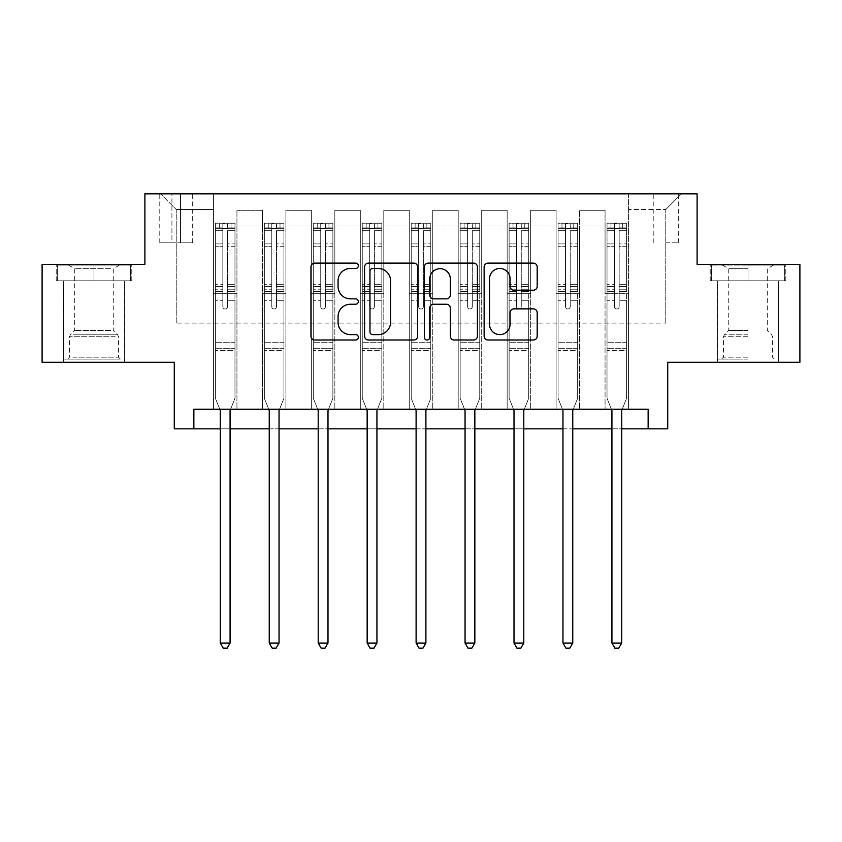 <?xml version="1.0" encoding="UTF-8"?>
<svg xmlns="http://www.w3.org/2000/svg" width="842" height="842" viewBox="0 0 842 842"><rect width="100%" height="100%" fill="white"/><g stroke="black" fill="none" stroke-linecap="round" stroke-linejoin="round"><path stroke-width="0.63" stroke-dasharray="4.21 3.16" d="M358.345 265.798A2.694 2.694 0 0 0 355.65 263.114L314.803 263.114A3.842 3.842 0 0 0 310.961 266.956L310.961 336.147A3.842 3.842 0 0 0 314.803 340L355.65 340A2.694 2.694 0 0 0 358.345 337.305A2.694 2.694 0 0 0 355.65 334.611L350.367 334.611A12.304 12.304 0 0 1 338.063 322.307L338.063 316.55A12.304 12.304 0 0 1 350.367 304.246L355.65 304.246A2.694 2.694 0 0 0 358.345 301.552A2.694 2.694 0 0 0 355.65 298.857L350.367 298.857A12.304 12.304 0 0 1 338.063 286.564L338.063 280.796A12.304 12.304 0 0 1 350.367 268.493L355.65 268.493A2.694 2.694 0 0 0 358.345 265.798M748.012 280.796L710.216 280.796L785.797 280.796L748.012 280.796L748.012 264.346L785.797 264.346L710.216 264.346L748.012 264.346L748.012 280.796L717.658 280.796L784.628 280.796L711.395 280.796L778.355 280.796L748.012 280.796L748.012 265.135L784.628 265.135L711.395 265.135L748.012 265.135L722.552 265.135L748.012 265.135L748.012 280.796M748.012 362.26L717.458 362.26L748.012 362.26M665.769 193.86L678.305 193.86L665.769 193.86M665.769 242.812L678.305 242.812L665.769 242.812M93.988 280.796L131.784 280.796L56.203 280.796L93.988 280.796L93.988 264.346L131.784 264.346L56.203 264.346L93.988 264.346L93.988 280.796L57.372 280.796L130.605 280.796L93.988 280.796L93.988 265.135L57.372 265.135L130.605 265.135L93.988 265.135L93.988 280.796M93.988 362.26L124.542 362.26L93.988 362.26M799.9 264.346L799.9 362.26L667.727 362.26L667.727 428.831L174.273 428.831L174.273 362.26L42.1 362.26L42.1 264.346L144.898 264.346L144.898 193.86L697.102 193.86L697.102 264.346L799.9 264.346M193.86 428.831L193.86 409.254L193.86 428.831L193.86 409.254L648.14 409.254L193.86 409.254L648.14 409.254L648.14 428.831M213.436 409.254L236.939 409.254L213.436 409.254L236.939 409.254L213.436 409.254L213.436 193.86L160.569 193.86L681.431 193.86L628.564 193.86L628.564 409.254L605.061 409.254L628.564 409.254L605.061 409.254L628.564 409.254L628.564 193.86L628.564 293.721L628.564 209.521L665.769 209.521L628.564 209.521L628.564 193.86L213.436 193.86L213.436 293.721L236.939 293.721L236.939 225.972L236.939 409.254L236.939 210.3L236.939 409.254L236.939 293.721L213.436 293.721L213.436 209.521L176.231 209.521L213.436 209.521L213.436 193.86L213.436 409.254M262.388 409.254L285.891 409.254L262.388 409.254L285.891 409.254L262.388 409.254L262.388 210.3L236.939 210.3L262.388 210.3L262.388 409.254L262.388 293.721L285.891 293.721L285.891 225.972L285.891 409.254L285.891 210.3L285.891 409.254L285.891 293.721L262.388 293.721L262.388 225.972L262.388 409.254M311.34 409.254L334.842 409.254L311.34 409.254L334.842 409.254L311.34 409.254L311.34 210.3L285.891 210.3L285.891 225.972L285.891 210.3L311.34 210.3L311.34 409.254L311.34 293.721L334.842 293.721L334.842 225.972L334.842 409.254L334.842 210.3L334.842 409.254L334.842 293.721L311.34 293.721L311.34 225.972L311.34 293.721L334.842 293.721L311.34 293.721L311.34 409.254M360.302 409.254L383.794 409.254L360.302 409.254L383.794 409.254L360.302 409.254L360.302 210.3L334.842 210.3L334.842 225.972L334.842 210.3L360.302 210.3L360.302 409.254L360.302 293.721L383.794 293.721L383.794 225.972L383.794 409.254L383.794 210.3L383.794 409.254L383.794 293.721L360.302 293.721L360.302 225.972L360.302 293.721L383.794 293.721L360.302 293.721L360.302 409.254M409.254 409.254L432.746 409.254L409.254 409.254L432.746 409.254L409.254 409.254L409.254 210.3L383.794 210.3L383.794 225.972L383.794 210.3L409.254 210.3L409.254 409.254L409.254 293.721L432.746 293.721L432.746 225.972L432.746 409.254L432.746 210.3L432.746 409.254L432.746 293.721L409.254 293.721L409.254 225.972L409.254 293.721L432.746 293.721L409.254 293.721L409.254 409.254M458.206 409.254L481.698 409.254L458.206 409.254L481.698 409.254L458.206 409.254L458.206 210.3L432.746 210.3L432.746 225.972L432.746 210.3L458.206 210.3L458.206 409.254L458.206 293.721L481.698 293.721L481.698 225.972L481.698 409.254L481.698 210.3L481.698 409.254L481.698 293.721L458.206 293.721L458.206 225.972L458.206 293.721L481.698 293.721L458.206 293.721L458.206 409.254M507.158 409.254L530.66 409.254L507.158 409.254L530.66 409.254L507.158 409.254L507.158 210.3L481.698 210.3L481.698 225.972L481.698 210.3L507.158 210.3L507.158 409.254L507.158 293.721L530.66 293.721L530.66 225.972L530.66 409.254L530.66 210.3L530.66 409.254L530.66 293.721L507.158 293.721L507.158 225.972L507.158 293.721L530.66 293.721L507.158 293.721L507.158 409.254M556.109 409.254L579.612 409.254L556.109 409.254L579.612 409.254L556.109 409.254L556.109 210.3L530.66 210.3L530.66 225.972L530.66 210.3L556.109 210.3L556.109 409.254L556.109 293.721L579.612 293.721L579.612 225.972L579.612 409.254L579.612 210.3L579.612 409.254L579.612 293.721L556.109 293.721L556.109 225.972L556.109 293.721L579.612 293.721L556.109 293.721L556.109 409.254M171.926 193.86L159.78 193.86L171.926 193.86L171.926 242.812L159.78 242.812L180.535 242.812L171.926 242.812L171.926 193.86M180.535 193.86L192.681 193.86L180.535 193.86L180.535 242.812L192.681 242.812L180.535 242.812L180.535 193.86M220.288 428.831L230.076 428.831M269.24 428.831L279.039 428.831M318.202 428.831L327.991 428.831M367.154 428.831L376.942 428.831M416.106 428.831L425.894 428.831M465.058 428.831L474.846 428.831M514.009 428.831L523.798 428.831M562.961 428.831L572.76 428.831M611.923 428.831L621.712 428.831M176.231 323.096L176.231 209.521L160.569 193.86L176.231 209.521L176.231 323.096L665.769 323.096L176.231 323.096M665.769 323.096L665.769 209.521L665.769 323.096M605.061 293.721L628.564 293.721L628.564 409.254L628.564 293.721L605.061 293.721L605.061 225.972L605.061 293.721L628.564 293.721L605.061 293.721L605.061 409.254L605.061 210.3L579.612 210.3L579.612 225.972L579.612 210.3L605.061 210.3L605.061 409.254L605.061 293.721M213.436 293.721L236.939 293.721L213.436 293.721M262.388 210.3L236.939 210.3L262.388 210.3L262.388 225.972L262.388 210.3M262.388 293.721L285.891 293.721L262.388 293.721M311.34 225.972L311.34 210.3L311.34 225.972L285.891 225.972L311.34 225.972M360.302 225.972L360.302 210.3L360.302 225.972L334.842 225.972L360.302 225.972M409.254 225.972L409.254 210.3L409.254 225.972L383.794 225.972L409.254 225.972M458.206 225.972L458.206 210.3L458.206 225.972L432.746 225.972L458.206 225.972M507.158 225.972L507.158 210.3L507.158 225.972L481.698 225.972L507.158 225.972M556.109 225.972L556.109 210.3L556.109 225.972L530.66 225.972L556.109 225.972M605.061 225.972L605.061 210.3L605.061 225.972L579.612 225.972L605.061 225.972M311.34 210.3L285.891 210.3L311.34 210.3M360.302 210.3L334.842 210.3L360.302 210.3M409.254 210.3L383.794 210.3L409.254 210.3M458.206 210.3L432.746 210.3L458.206 210.3M507.158 210.3L481.698 210.3L507.158 210.3M556.109 210.3L530.66 210.3L556.109 210.3M605.061 210.3L579.612 210.3L605.061 210.3M681.431 193.86L665.769 209.521L681.431 193.86M56.203 280.796L56.203 264.346L56.203 280.796M131.784 280.796L131.784 264.346L131.784 280.796M785.797 280.796L785.797 264.346L785.797 280.796M710.216 280.796L710.216 264.346L710.216 280.796M417.632 336.147L417.632 266.956A3.842 3.842 0 0 0 413.79 263.114L368.428 263.114A3.842 3.842 0 0 0 364.586 266.956L364.586 336.147A3.842 3.842 0 0 0 368.428 340L413.79 340A3.842 3.842 0 0 0 417.632 336.147M372.659 268.493A2.694 2.694 0 0 0 369.975 271.187L369.975 331.927A2.694 2.694 0 0 0 372.659 334.611L378.237 334.611A12.304 12.304 0 0 0 390.541 322.307L390.541 280.796A12.304 12.304 0 0 0 378.237 268.493L372.659 268.493M428.21 263.114L473.572 263.114A3.842 3.842 0 0 1 477.414 266.956L477.414 336.147A3.842 3.842 0 0 1 473.572 340L454.154 340A3.842 3.842 0 0 1 450.312 336.147L450.312 308.088A3.842 3.842 0 0 0 446.47 304.246L433.588 304.246A3.842 3.842 0 0 0 429.746 308.088L429.746 337.305A2.694 2.694 0 0 1 427.052 340A2.694 2.694 0 0 1 424.368 337.305L424.368 266.956A3.842 3.842 0 0 1 428.21 263.114M450.312 278.965A10.283 10.283 0 0 0 440.029 268.682A10.283 10.283 0 0 0 429.746 278.965L429.746 295.016A3.842 3.842 0 0 0 433.588 298.857L446.47 298.857A3.842 3.842 0 0 0 450.312 295.016L450.312 278.965M513.936 290.216L533.344 290.216A3.842 3.842 0 0 0 537.185 286.364L537.185 266.956A3.842 3.842 0 0 0 533.344 263.114L487.981 263.114A3.842 3.842 0 0 0 484.139 266.956L484.139 336.147A3.842 3.842 0 0 0 487.981 340L533.344 340A3.842 3.842 0 0 0 537.185 336.147L537.185 312.698A3.842 3.842 0 0 0 533.344 308.856L513.936 308.856A3.842 3.842 0 0 0 510.084 312.698L510.084 324.328A10.283 10.283 0 0 1 499.801 334.611A10.283 10.283 0 0 1 489.518 324.328L489.518 278.776A10.283 10.283 0 0 1 499.801 268.493A10.283 10.283 0 0 1 510.084 278.776L510.084 286.364A3.842 3.842 0 0 0 513.936 290.216M222.835 306.646A2.347 2.347 0 0 0 225.182 308.993A2.347 2.347 0 0 1 222.835 306.646L222.835 300.299L222.835 306.646A2.347 2.347 0 0 0 225.182 308.993A2.347 2.347 0 0 0 227.54 306.646A2.347 2.347 0 0 1 225.182 308.993A2.347 2.347 0 0 0 227.54 306.646L227.54 300.299L227.54 306.646A2.347 2.347 0 0 1 225.182 308.993A2.347 2.347 0 0 1 222.835 306.646L222.835 289.206L222.835 306.646M219.804 409.254L215.394 398.287L215.394 300.299L215.394 342.284L215.394 300.299L222.835 300.299L215.394 300.299L222.835 300.299L215.394 300.299L215.394 286.522L222.835 286.522L222.835 300.299L222.835 286.522L215.394 286.522L215.394 284.301L222.835 284.301L215.394 284.301L215.394 246.706L222.835 246.706L215.394 246.706L215.394 230.708L222.835 230.708L215.394 230.708L215.394 228.319L215.394 300.299L215.394 291.427L222.835 291.427L215.394 291.427L215.394 289.206L222.835 289.206L215.394 289.206L215.394 243.917L222.835 243.917L222.835 289.206L222.835 243.917L215.394 243.917L215.394 227.908L222.835 227.908L222.835 243.917L222.835 223.709L222.835 229.35L222.835 223.709L227.54 223.709L227.54 229.35C225.972 227.982 224.404 227.982 222.835 229.35L222.835 286.522L222.835 229.35C224.404 227.982 225.961 227.982 227.54 229.35L227.54 289.206L227.54 223.709L222.835 223.709L222.835 227.908L215.394 227.908L215.394 223.225L219.309 223.225L219.309 228.319L215.394 228.319L215.394 223.225L215.394 228.319L231.055 228.319L219.309 228.319L219.309 223.225L234.876 223.225L231.055 223.225L231.055 228.319L234.981 228.319L234.981 223.225L215.394 223.225L215.394 398.287L215.394 342.284L215.394 398.287L220.004 409.749A3.915 3.915 0 0 1 220.288 411.212L220.288 643.056L230.076 643.056L230.076 411.212A3.915 3.915 0 0 1 230.361 409.749L234.981 398.287L234.981 350.504L234.981 398.287L230.561 409.254M234.981 228.319L234.981 350.504L215.394 350.504L234.981 350.504L234.981 342.284L215.394 342.284L234.981 342.284L234.981 300.299L234.981 398.287L230.361 409.749L234.981 398.287L234.981 300.299L227.54 300.299L227.54 246.706L227.54 306.646L227.54 291.427L227.54 300.299L234.981 300.299L227.54 300.299L234.981 300.299L234.981 286.522L227.54 286.522L234.981 286.522L234.981 284.301L227.54 284.301L234.981 284.301L234.981 246.706L227.54 246.706L227.54 230.708L227.54 246.706L234.981 246.706L234.981 230.708L227.54 230.708L234.981 230.708L234.981 228.319L215.489 228.319L234.876 228.319L231.055 228.319L231.055 223.225L234.981 223.225L234.981 291.427L227.54 291.427L227.54 289.206L227.54 291.427L234.981 291.427L234.981 289.206L227.54 289.206L234.981 289.206L234.981 243.917L227.54 243.917L234.981 243.917L234.981 227.908L227.54 227.908L234.981 227.908L234.981 223.225L234.981 228.319M230.076 643.056L220.288 643.056L220.288 411.212L220.288 643.056L223.225 648.14L227.14 648.14L223.225 648.14L220.288 643.056L223.225 648.14L227.14 648.14L230.076 643.056L230.076 411.212A3.915 3.915 0 0 1 230.361 409.749A3.915 3.915 0 0 0 230.076 411.212L230.076 643.056L227.14 648.14L230.076 643.056L220.288 643.056M215.394 398.287L220.004 409.749A3.915 3.915 0 0 1 220.288 411.212A3.915 3.915 0 0 0 220.004 409.749L215.394 398.287M271.787 306.646A2.347 2.347 0 0 0 274.145 308.993A2.347 2.347 0 0 1 271.787 306.646L271.787 300.299L271.787 306.646A2.347 2.347 0 0 0 274.145 308.993A2.347 2.347 0 0 0 276.492 306.646A2.347 2.347 0 0 1 274.145 308.993A2.347 2.347 0 0 0 276.492 306.646L276.492 300.299L276.492 306.646A2.347 2.347 0 0 1 274.145 308.993A2.347 2.347 0 0 1 271.787 306.646L271.787 289.206L271.787 306.646M268.766 409.254L264.346 398.287L264.346 300.299L264.346 342.284L264.346 300.299L271.787 300.299L264.346 300.299L271.787 300.299L264.346 300.299L264.346 286.522L271.787 286.522L271.787 300.299L271.787 286.522L264.346 286.522L264.346 284.301L271.787 284.301L264.346 284.301L264.346 246.706L271.787 246.706L264.346 246.706L264.346 230.708L271.787 230.708L264.346 230.708L264.346 228.319L264.346 300.299L264.346 291.427L271.787 291.427L264.346 291.427L264.346 289.206L271.787 289.206L264.346 289.206L264.346 243.917L271.787 243.917L271.787 289.206L271.787 243.917L264.346 243.917L264.346 227.908L271.787 227.908L271.787 243.917L271.787 223.709L271.787 229.35L271.787 223.709L276.492 223.709L276.492 229.35C274.924 227.982 273.355 227.982 271.787 229.35L271.787 286.522L271.787 229.35C273.355 227.982 274.924 227.982 276.492 229.35L276.492 289.206L276.492 223.709L271.787 223.709L271.787 227.908L264.346 227.908L264.346 223.225L268.261 223.225L268.261 228.319L264.346 228.319L264.346 223.225L264.346 228.319L280.018 228.319L268.261 228.319L268.261 223.225L283.828 223.225L280.018 223.225L280.018 228.319L283.933 228.319L283.933 223.225L264.346 223.225L264.346 398.287L264.346 342.284L264.346 398.287L268.956 409.749A3.915 3.915 0 0 1 269.24 411.212L269.24 643.056L279.039 643.056L279.039 411.212A3.915 3.915 0 0 1 279.323 409.749L283.933 398.287L283.933 350.504L283.933 398.287L279.512 409.254M283.933 228.319L283.933 350.504L264.346 350.504L283.933 350.504L283.933 342.284L264.346 342.284L283.933 342.284L283.933 300.299L283.933 398.287L279.323 409.749L283.933 398.287L283.933 300.299L276.492 300.299L276.492 246.706L276.492 306.646L276.492 291.427L276.492 300.299L283.933 300.299L276.492 300.299L283.933 300.299L283.933 286.522L276.492 286.522L283.933 286.522L283.933 284.301L276.492 284.301L283.933 284.301L283.933 246.706L276.492 246.706L276.492 230.708L276.492 246.706L283.933 246.706L283.933 230.708L276.492 230.708L283.933 230.708L283.933 228.319L264.451 228.319L283.828 228.319L280.018 228.319L280.018 223.225L283.933 223.225L283.933 291.427L276.492 291.427L276.492 289.206L276.492 291.427L283.933 291.427L283.933 289.206L276.492 289.206L283.933 289.206L283.933 243.917L276.492 243.917L283.933 243.917L283.933 227.908L276.492 227.908L283.933 227.908L283.933 223.225L283.933 228.319M279.039 643.056L269.24 643.056L269.24 411.212L269.24 643.056L272.177 648.14L276.102 648.14L272.177 648.14L269.24 643.056L272.177 648.14L276.102 648.14L279.039 643.056L279.039 411.212A3.915 3.915 0 0 1 279.323 409.749A3.915 3.915 0 0 0 279.039 411.212L279.039 643.056L276.102 648.14L279.039 643.056L269.24 643.056M264.346 398.287L268.956 409.749A3.915 3.915 0 0 1 269.24 411.212A3.915 3.915 0 0 0 268.956 409.749L264.346 398.287M320.739 306.646A2.347 2.347 0 0 0 323.096 308.993A2.347 2.347 0 0 1 320.739 306.646L320.739 300.299L320.739 306.646A2.347 2.347 0 0 0 323.096 308.993A2.347 2.347 0 0 0 325.444 306.646A2.347 2.347 0 0 1 323.096 308.993A2.347 2.347 0 0 0 325.444 306.646L325.444 300.299L325.444 306.646A2.347 2.347 0 0 1 323.096 308.993A2.347 2.347 0 0 1 320.739 306.646L320.739 289.206L320.739 306.646M317.718 409.254L313.298 398.287L313.298 300.299L313.298 342.284L313.298 300.299L320.739 300.299L313.298 300.299L320.739 300.299L313.298 300.299L313.298 286.522L320.739 286.522L320.739 300.299L320.739 286.522L313.298 286.522L313.298 284.301L320.739 284.301L313.298 284.301L313.298 246.706L320.739 246.706L313.298 246.706L313.298 230.708L320.739 230.708L313.298 230.708L313.298 228.319L313.298 300.299L313.298 291.427L320.739 291.427L313.298 291.427L313.298 289.206L320.739 289.206L313.298 289.206L313.298 243.917L320.739 243.917L320.739 289.206L320.739 243.917L313.298 243.917L313.298 227.908L320.739 227.908L320.739 243.917L320.739 223.709L320.739 229.35L320.739 223.709L325.444 223.709L325.444 229.35C323.875 227.982 322.318 227.982 320.739 229.35L320.739 286.522L320.739 229.35C322.307 227.982 323.875 227.982 325.444 229.35L325.444 289.206L325.444 223.709L320.739 223.709L320.739 227.908L313.298 227.908L313.298 223.225L317.224 223.225L317.224 228.319L313.298 228.319L313.298 223.225L313.298 228.319L328.969 228.319L317.224 228.319L317.224 223.225L332.79 223.225L328.969 223.225L328.969 228.319L332.885 228.319L332.885 223.225L313.298 223.225L313.298 398.287L313.298 342.284L313.298 398.287L317.918 409.749A3.915 3.915 0 0 1 318.202 411.212L318.202 643.056L327.991 643.056L327.991 411.212A3.915 3.915 0 0 1 328.275 409.749L332.885 398.287L332.885 350.504L332.885 398.287L328.475 409.254M332.885 228.319L332.885 350.504L313.298 350.504L332.885 350.504L332.885 342.284L313.298 342.284L332.885 342.284L332.885 300.299L332.885 398.287L328.275 409.749L332.885 398.287L332.885 300.299L325.444 300.299L325.444 246.706L325.444 306.646L325.444 291.427L325.444 300.299L332.885 300.299L325.444 300.299L332.885 300.299L332.885 286.522L325.444 286.522L332.885 286.522L332.885 284.301L325.444 284.301L332.885 284.301L332.885 246.706L325.444 246.706L325.444 230.708L325.444 246.706L332.885 246.706L332.885 230.708L325.444 230.708L332.885 230.708L332.885 228.319L313.403 228.319L332.79 228.319L328.969 228.319L328.969 223.225L332.885 223.225L332.885 291.427L325.444 291.427L325.444 289.206L325.444 291.427L332.885 291.427L332.885 289.206L325.444 289.206L332.885 289.206L332.885 243.917L325.444 243.917L332.885 243.917L332.885 227.908L325.444 227.908L332.885 227.908L332.885 223.225L332.885 228.319M327.991 643.056L318.202 643.056L318.202 411.212L318.202 643.056L321.139 648.14L325.054 648.14L321.139 648.14L318.202 643.056L321.139 648.14L325.054 648.14L327.991 643.056L327.991 411.212A3.915 3.915 0 0 1 328.275 409.749A3.915 3.915 0 0 0 327.991 411.212L327.991 643.056L325.054 648.14L327.991 643.056L318.202 643.056M313.298 398.287L317.918 409.749A3.915 3.915 0 0 1 318.202 411.212A3.915 3.915 0 0 0 317.918 409.749L313.298 398.287M369.701 306.646A2.347 2.347 0 0 0 372.048 308.993A2.347 2.347 0 0 1 369.701 306.646L369.701 300.299L369.701 306.646A2.347 2.347 0 0 0 372.048 308.993A2.347 2.347 0 0 0 374.395 306.646A2.347 2.347 0 0 1 372.048 308.993A2.347 2.347 0 0 0 374.395 306.646L374.395 300.299L374.395 306.646A2.347 2.347 0 0 1 372.048 308.993A2.347 2.347 0 0 1 369.701 306.646L369.701 289.206L369.701 306.646M366.67 409.254L362.26 398.287L362.26 300.299L362.26 342.284L362.26 300.299L369.701 300.299L362.26 300.299L369.701 300.299L362.26 300.299L362.26 286.522L369.701 286.522L369.701 300.299L369.701 286.522L362.26 286.522L362.26 284.301L369.701 284.301L362.26 284.301L362.26 246.706L369.701 246.706L362.26 246.706L362.26 230.708L369.701 230.708L362.26 230.708L362.26 228.319L362.26 300.299L362.26 291.427L369.701 291.427L362.26 291.427L362.26 289.206L369.701 289.206L362.26 289.206L362.26 243.917L369.701 243.917L369.701 289.206L369.701 243.917L362.26 243.917L362.26 227.908L369.701 227.908L369.701 243.917L369.701 223.709L369.701 229.35L369.701 223.709L374.395 223.709L374.395 229.35C372.838 227.982 371.269 227.982 369.701 229.35L369.701 286.522L369.701 229.35C371.259 227.982 372.827 227.982 374.395 229.35L374.395 289.206L374.395 223.709L369.701 223.709L369.701 227.908L362.26 227.908L362.26 223.225L366.175 223.225L366.175 228.319L362.26 228.319L362.26 223.225L362.26 228.319L377.921 228.319L366.175 228.319L366.175 223.225L381.742 223.225L377.921 223.225L377.921 228.319L381.836 228.319L381.836 223.225L362.26 223.225L362.26 398.287L362.26 342.284L362.26 398.287L366.87 409.749A3.915 3.915 0 0 1 367.154 411.212L367.154 643.056L376.942 643.056L376.942 411.212A3.915 3.915 0 0 1 377.227 409.749L381.836 398.287L381.836 350.504L381.836 398.287L377.427 409.254M381.836 228.319L381.836 350.504L362.26 350.504L381.836 350.504L381.836 342.284L362.26 342.284L381.836 342.284L381.836 300.299L381.836 398.287L377.227 409.749L381.836 398.287L381.836 300.299L374.395 300.299L374.395 246.706L374.395 306.646L374.395 291.427L374.395 300.299L381.836 300.299L374.395 300.299L381.836 300.299L381.836 286.522L374.395 286.522L381.836 286.522L381.836 284.301L374.395 284.301L381.836 284.301L381.836 246.706L374.395 246.706L374.395 230.708L374.395 246.706L381.836 246.706L381.836 230.708L374.395 230.708L381.836 230.708L381.836 228.319L362.355 228.319L381.742 228.319L377.921 228.319L377.921 223.225L381.836 223.225L381.836 291.427L374.395 291.427L374.395 289.206L374.395 291.427L381.836 291.427L381.836 289.206L374.395 289.206L381.836 289.206L381.836 243.917L374.395 243.917L381.836 243.917L381.836 227.908L374.395 227.908L381.836 227.908L381.836 223.225L381.836 228.319M376.942 643.056L367.154 643.056L367.154 411.212L367.154 643.056L370.091 648.14L374.006 648.14L370.091 648.14L367.154 643.056L370.091 648.14L374.006 648.14L376.942 643.056L376.942 411.212A3.915 3.915 0 0 1 377.227 409.749A3.915 3.915 0 0 0 376.942 411.212L376.942 643.056L374.006 648.14L376.942 643.056L367.154 643.056M362.26 398.287L366.87 409.749A3.915 3.915 0 0 1 367.154 411.212A3.915 3.915 0 0 0 366.87 409.749L362.26 398.287M418.653 306.646A2.347 2.347 0 0 0 421 308.993A2.347 2.347 0 0 1 418.653 306.646L418.653 300.299L418.653 306.646A2.347 2.347 0 0 0 421 308.993A2.347 2.347 0 0 0 423.347 306.646A2.347 2.347 0 0 1 421 308.993A2.347 2.347 0 0 0 423.347 306.646L423.347 300.299L423.347 306.646A2.347 2.347 0 0 1 421 308.993A2.347 2.347 0 0 1 418.653 306.646L418.653 289.206L418.653 306.646M415.622 409.254L411.212 398.287L411.212 300.299L411.212 342.284L411.212 300.299L418.653 300.299L411.212 300.299L418.653 300.299L411.212 300.299L411.212 286.522L418.653 286.522L418.653 300.299L418.653 286.522L411.212 286.522L411.212 284.301L418.653 284.301L411.212 284.301L411.212 246.706L418.653 246.706L411.212 246.706L411.212 230.708L418.653 230.708L411.212 230.708L411.212 228.319L411.212 300.299L411.212 291.427L418.653 291.427L411.212 291.427L411.212 289.206L418.653 289.206L411.212 289.206L411.212 243.917L418.653 243.917L418.653 289.206L418.653 243.917L411.212 243.917L411.212 227.908L418.653 227.908L418.653 243.917L418.653 223.709L418.653 229.35L418.653 223.709L423.347 223.709L423.347 229.35C421.789 227.982 420.221 227.982 418.653 229.35L418.653 286.522L418.653 229.35C420.211 227.982 421.779 227.982 423.347 229.35L423.347 289.206L423.347 223.709L418.653 223.709L418.653 227.908L411.212 227.908L411.212 223.225L415.127 223.225L415.127 228.319L411.212 228.319L411.212 223.225L411.212 228.319L426.873 228.319L415.127 228.319L415.127 223.225L430.694 223.225L426.873 223.225L426.873 228.319L430.788 228.319L430.788 223.225L411.212 223.225L411.212 398.287L411.212 342.284L411.212 398.287L415.822 409.749A3.915 3.915 0 0 1 416.106 411.212L416.106 643.056L425.894 643.056L425.894 411.212A3.915 3.915 0 0 1 426.178 409.749L430.788 398.287L430.788 350.504L430.788 398.287L426.378 409.254M430.788 228.319L430.788 350.504L411.212 350.504L430.788 350.504L430.788 342.284L411.212 342.284L430.788 342.284L430.788 300.299L430.788 398.287L426.178 409.749L430.788 398.287L430.788 300.299L423.347 300.299L423.347 246.706L423.347 306.646L423.347 291.427L423.347 300.299L430.788 300.299L423.347 300.299L430.788 300.299L430.788 286.522L423.347 286.522L430.788 286.522L430.788 284.301L423.347 284.301L430.788 284.301L430.788 246.706L423.347 246.706L423.347 230.708L423.347 246.706L430.788 246.706L430.788 230.708L423.347 230.708L430.788 230.708L430.788 228.319L411.306 228.319L430.694 228.319L426.873 228.319L426.873 223.225L430.788 223.225L430.788 291.427L423.347 291.427L423.347 289.206L423.347 291.427L430.788 291.427L430.788 289.206L423.347 289.206L430.788 289.206L430.788 243.917L423.347 243.917L430.788 243.917L430.788 227.908L423.347 227.908L430.788 227.908L430.788 223.225L430.788 228.319M425.894 643.056L416.106 643.056L416.106 411.212L416.106 643.056L419.042 648.14L422.958 648.14L419.042 648.14L416.106 643.056L419.042 648.14L422.958 648.14L425.894 643.056L425.894 411.212A3.915 3.915 0 0 1 426.178 409.749A3.915 3.915 0 0 0 425.894 411.212L425.894 643.056L422.958 648.14L425.894 643.056L416.106 643.056M411.212 398.287L415.822 409.749A3.915 3.915 0 0 1 416.106 411.212A3.915 3.915 0 0 0 415.822 409.749L411.212 398.287M116.88 359.124L67.56 359.124L116.88 359.124M72.791 357.166L118.469 357.166L72.791 357.166M116.038 265.135L68.539 265.135L116.038 265.135M110.681 268.703L74.717 268.703L110.681 268.703M110.681 330.422L74.717 330.422L110.681 330.422M120.28 359.124L63.645 359.124L120.28 359.124M120.28 280.796L63.645 280.796L120.28 280.796M57.372 280.796L57.372 265.135L57.372 280.796M130.605 280.796L130.605 265.135L130.605 280.796M748.012 359.124L717.658 359.124L748.012 359.124M748.012 357.166L723.531 357.166L748.012 357.166M748.012 268.703L728.74 268.703L748.012 268.703M748.012 330.422L728.74 330.422L748.012 330.422M711.395 280.796L711.395 265.135L711.395 280.796M784.628 280.796L784.628 265.135L784.628 280.796M467.605 306.646A2.347 2.347 0 0 0 469.952 308.993A2.347 2.347 0 0 1 467.605 306.646L467.605 300.299L467.605 306.646A2.347 2.347 0 0 0 469.952 308.993A2.347 2.347 0 0 0 472.299 306.646A2.347 2.347 0 0 1 469.952 308.993A2.347 2.347 0 0 0 472.299 306.646L472.299 300.299L472.299 306.646A2.347 2.347 0 0 1 469.952 308.993A2.347 2.347 0 0 1 467.605 306.646L467.605 289.206L467.605 306.646M464.573 409.254L460.164 398.287L460.164 300.299L460.164 342.284L460.164 300.299L467.605 300.299L460.164 300.299L467.605 300.299L460.164 300.299L460.164 286.522L467.605 286.522L467.605 300.299L467.605 286.522L460.164 286.522L460.164 284.301L467.605 284.301L460.164 284.301L460.164 246.706L467.605 246.706L460.164 246.706L460.164 230.708L467.605 230.708L460.164 230.708L460.164 228.319L460.164 300.299L460.164 291.427L467.605 291.427L460.164 291.427L460.164 289.206L467.605 289.206L460.164 289.206L460.164 243.917L467.605 243.917L467.605 289.206L467.605 243.917L460.164 243.917L460.164 227.908L467.605 227.908L467.605 243.917L467.605 223.709L467.605 229.35L467.605 223.709L472.299 223.709L472.299 229.35C470.741 227.982 469.173 227.982 467.605 229.35L467.605 286.522L467.605 229.35C469.162 227.982 470.731 227.982 472.299 229.35L472.299 289.206L472.299 223.709L467.605 223.709L467.605 227.908L460.164 227.908L460.164 223.225L464.079 223.225L464.079 228.319L460.164 228.319L460.164 223.225L460.164 228.319L475.825 228.319L464.079 228.319L464.079 223.225L479.645 223.225L475.825 223.225L475.825 228.319L479.74 228.319L479.74 223.225L460.164 223.225L460.164 398.287L460.164 342.284L460.164 398.287L464.773 409.749A3.915 3.915 0 0 1 465.058 411.212L465.058 643.056L474.846 643.056L474.846 411.212A3.915 3.915 0 0 1 475.13 409.749L479.74 398.287L479.74 350.504L479.74 398.287L475.33 409.254M479.74 228.319L479.74 350.504L460.164 350.504L479.74 350.504L479.74 342.284L460.164 342.284L479.74 342.284L479.74 300.299L479.74 398.287L475.13 409.749L479.74 398.287L479.74 300.299L472.299 300.299L472.299 246.706L472.299 306.646L472.299 291.427L472.299 300.299L479.74 300.299L472.299 300.299L479.74 300.299L479.74 286.522L472.299 286.522L479.74 286.522L479.74 284.301L472.299 284.301L479.74 284.301L479.74 246.706L472.299 246.706L472.299 230.708L472.299 246.706L479.74 246.706L479.74 230.708L472.299 230.708L479.74 230.708L479.74 228.319L460.258 228.319L479.645 228.319L475.825 228.319L475.825 223.225L479.74 223.225L479.74 291.427L472.299 291.427L472.299 289.206L472.299 291.427L479.74 291.427L479.74 289.206L472.299 289.206L479.74 289.206L479.74 243.917L472.299 243.917L479.74 243.917L479.74 227.908L472.299 227.908L479.74 227.908L479.74 223.225L479.74 228.319M474.846 643.056L465.058 643.056L465.058 411.212L465.058 643.056L467.994 648.14L471.909 648.14L467.994 648.14L465.058 643.056L467.994 648.14L471.909 648.14L474.846 643.056L474.846 411.212A3.915 3.915 0 0 1 475.13 409.749A3.915 3.915 0 0 0 474.846 411.212L474.846 643.056L471.909 648.14L474.846 643.056L465.058 643.056M460.164 398.287L464.773 409.749A3.915 3.915 0 0 1 465.058 411.212A3.915 3.915 0 0 0 464.773 409.749L460.164 398.287M516.556 306.646A2.347 2.347 0 0 0 518.904 308.993A2.347 2.347 0 0 1 516.556 306.646L516.556 300.299L516.556 306.646A2.347 2.347 0 0 0 518.904 308.993A2.347 2.347 0 0 0 521.261 306.646A2.347 2.347 0 0 1 518.904 308.993A2.347 2.347 0 0 0 521.261 306.646L521.261 300.299L521.261 306.646A2.347 2.347 0 0 1 518.904 308.993A2.347 2.347 0 0 1 516.556 306.646L516.556 289.206L516.556 306.646M513.525 409.254L509.115 398.287L509.115 300.299L509.115 342.284L509.115 300.299L516.556 300.299L509.115 300.299L516.556 300.299L509.115 300.299L509.115 286.522L516.556 286.522L516.556 300.299L516.556 286.522L509.115 286.522L509.115 284.301L516.556 284.301L509.115 284.301L509.115 246.706L516.556 246.706L509.115 246.706L509.115 230.708L516.556 230.708L509.115 230.708L509.115 228.319L509.115 300.299L509.115 291.427L516.556 291.427L509.115 291.427L509.115 289.206L516.556 289.206L509.115 289.206L509.115 243.917L516.556 243.917L516.556 289.206L516.556 243.917L509.115 243.917L509.115 227.908L516.556 227.908L516.556 243.917L516.556 223.709L516.556 229.35L516.556 223.709L521.261 223.709L521.261 229.35C519.693 227.982 518.125 227.982 516.556 229.35L516.556 286.522L516.556 229.35C518.125 227.982 519.682 227.982 521.261 229.35L521.261 289.206L521.261 223.709L516.556 223.709L516.556 227.908L509.115 227.908L509.115 223.225L513.031 223.225L513.031 228.319L509.115 228.319L509.115 223.225L509.115 228.319L524.777 228.319L513.031 228.319L513.031 223.225L528.597 223.225L524.777 223.225L524.777 228.319L528.702 228.319L528.702 223.225L509.115 223.225L509.115 398.287L509.115 342.284L509.115 398.287L513.725 409.749A3.915 3.915 0 0 1 514.009 411.212L514.009 643.056L523.798 643.056L523.798 411.212A3.915 3.915 0 0 1 524.082 409.749L528.702 398.287L528.702 350.504L528.702 398.287L524.282 409.254M528.702 228.319L528.702 350.504L509.115 350.504L528.702 350.504L528.702 342.284L509.115 342.284L528.702 342.284L528.702 300.299L528.702 398.287L524.082 409.749L528.702 398.287L528.702 300.299L521.261 300.299L521.261 246.706L521.261 306.646L521.261 291.427L521.261 300.299L528.702 300.299L521.261 300.299L528.702 300.299L528.702 286.522L521.261 286.522L528.702 286.522L528.702 284.301L521.261 284.301L528.702 284.301L528.702 246.706L521.261 246.706L521.261 230.708L521.261 246.706L528.702 246.706L528.702 230.708L521.261 230.708L528.702 230.708L528.702 228.319L509.21 228.319L528.597 228.319L524.777 228.319L524.777 223.225L528.702 223.225L528.702 291.427L521.261 291.427L521.261 289.206L521.261 291.427L528.702 291.427L528.702 289.206L521.261 289.206L528.702 289.206L528.702 243.917L521.261 243.917L528.702 243.917L528.702 227.908L521.261 227.908L528.702 227.908L528.702 223.225L528.702 228.319M523.798 643.056L514.009 643.056L514.009 411.212L514.009 643.056L516.946 648.14L520.861 648.14L516.946 648.14L514.009 643.056L516.946 648.14L520.861 648.14L523.798 643.056L523.798 411.212A3.915 3.915 0 0 1 524.082 409.749A3.915 3.915 0 0 0 523.798 411.212L523.798 643.056L520.861 648.14L523.798 643.056L514.009 643.056M509.115 398.287L513.725 409.749A3.915 3.915 0 0 1 514.009 411.212A3.915 3.915 0 0 0 513.725 409.749L509.115 398.287M565.508 306.646A2.347 2.347 0 0 0 567.855 308.993A2.347 2.347 0 0 1 565.508 306.646L565.508 300.299L565.508 306.646A2.347 2.347 0 0 0 567.855 308.993A2.347 2.347 0 0 0 570.213 306.646A2.347 2.347 0 0 1 567.855 308.993A2.347 2.347 0 0 0 570.213 306.646L570.213 300.299L570.213 306.646A2.347 2.347 0 0 1 567.855 308.993A2.347 2.347 0 0 1 565.508 306.646L565.508 289.206L565.508 306.646M562.488 409.254L558.067 398.287L558.067 300.299L558.067 342.284L558.067 300.299L565.508 300.299L558.067 300.299L565.508 300.299L558.067 300.299L558.067 286.522L565.508 286.522L565.508 300.299L565.508 286.522L558.067 286.522L558.067 284.301L565.508 284.301L558.067 284.301L558.067 246.706L565.508 246.706L558.067 246.706L558.067 230.708L565.508 230.708L558.067 230.708L558.067 228.319L558.067 300.299L558.067 291.427L565.508 291.427L558.067 291.427L558.067 289.206L565.508 289.206L558.067 289.206L558.067 243.917L565.508 243.917L565.508 289.206L565.508 243.917L558.067 243.917L558.067 227.908L565.508 227.908L565.508 243.917L565.508 223.709L565.508 229.35L565.508 223.709L570.213 223.709L570.213 229.35C568.645 227.982 567.076 227.982 565.508 229.35L565.508 286.522L565.508 229.35C567.076 227.982 568.645 227.982 570.213 229.35L570.213 289.206L570.213 223.709L565.508 223.709L565.508 227.908L558.067 227.908L558.067 223.225L561.982 223.225L561.982 228.319L558.067 228.319L558.067 223.225L558.067 228.319L573.739 228.319L561.982 228.319L561.982 223.225L577.549 223.225L573.739 223.225L573.739 228.319L577.654 228.319L577.654 223.225L558.067 223.225L558.067 398.287L558.067 342.284L558.067 398.287L562.677 409.749A3.915 3.915 0 0 1 562.961 411.212L562.961 643.056L572.76 643.056L572.76 411.212A3.915 3.915 0 0 1 573.044 409.749L577.654 398.287L577.654 350.504L577.654 398.287L573.234 409.254M577.654 228.319L577.654 350.504L558.067 350.504L577.654 350.504L577.654 342.284L558.067 342.284L577.654 342.284L577.654 300.299L577.654 398.287L573.044 409.749L577.654 398.287L577.654 300.299L570.213 300.299L570.213 246.706L570.213 306.646L570.213 291.427L570.213 300.299L577.654 300.299L570.213 300.299L577.654 300.299L577.654 286.522L570.213 286.522L577.654 286.522L577.654 284.301L570.213 284.301L577.654 284.301L577.654 246.706L570.213 246.706L570.213 230.708L570.213 246.706L577.654 246.706L577.654 230.708L570.213 230.708L577.654 230.708L577.654 228.319L558.172 228.319L577.549 228.319L573.739 228.319L573.739 223.225L577.654 223.225L577.654 291.427L570.213 291.427L570.213 289.206L570.213 291.427L577.654 291.427L577.654 289.206L570.213 289.206L577.654 289.206L577.654 243.917L570.213 243.917L577.654 243.917L577.654 227.908L570.213 227.908L577.654 227.908L577.654 223.225L577.654 228.319M572.76 643.056L562.961 643.056L562.961 411.212L562.961 643.056L565.898 648.14L569.823 648.14L565.898 648.14L562.961 643.056L565.898 648.14L569.823 648.14L572.76 643.056L572.76 411.212A3.915 3.915 0 0 1 573.044 409.749A3.915 3.915 0 0 0 572.76 411.212L572.76 643.056L569.823 648.14L572.76 643.056L562.961 643.056M558.067 398.287L562.677 409.749A3.915 3.915 0 0 1 562.961 411.212A3.915 3.915 0 0 0 562.677 409.749L558.067 398.287M614.46 306.646A2.347 2.347 0 0 0 616.818 308.993A2.347 2.347 0 0 1 614.46 306.646L614.46 300.299L614.46 306.646A2.347 2.347 0 0 0 616.818 308.993A2.347 2.347 0 0 0 619.165 306.646A2.347 2.347 0 0 1 616.818 308.993A2.347 2.347 0 0 0 619.165 306.646L619.165 300.299L619.165 306.646A2.347 2.347 0 0 1 616.818 308.993A2.347 2.347 0 0 1 614.46 306.646L614.46 289.206L614.46 306.646M611.439 409.254L607.019 398.287L607.019 300.299L607.019 342.284L607.019 300.299L614.46 300.299L607.019 300.299L614.46 300.299L607.019 300.299L607.019 286.522L614.46 286.522L614.46 300.299L614.46 286.522L607.019 286.522L607.019 284.301L614.46 284.301L607.019 284.301L607.019 246.706L614.46 246.706L607.019 246.706L607.019 230.708L614.46 230.708L607.019 230.708L607.019 228.319L607.019 300.299L607.019 291.427L614.46 291.427L607.019 291.427L607.019 289.206L614.46 289.206L607.019 289.206L607.019 243.917L614.46 243.917L614.46 289.206L614.46 243.917L607.019 243.917L607.019 227.908L614.46 227.908L614.46 243.917L614.46 223.709L614.46 229.35L614.46 223.709L619.165 223.709L619.165 229.35C617.596 227.982 616.039 227.982 614.46 229.35L614.46 286.522L614.46 229.35C616.028 227.982 617.596 227.982 619.165 229.35L619.165 289.206L619.165 223.709L614.46 223.709L614.46 227.908L607.019 227.908L607.019 223.225L610.945 223.225L610.945 228.319L607.019 228.319L607.019 223.225L607.019 228.319L622.691 228.319L610.945 228.319L610.945 223.225L626.511 223.225L622.691 223.225L622.691 228.319L626.606 228.319L626.606 223.225L607.019 223.225L607.019 398.287L607.019 342.284L607.019 398.287L611.639 409.749A3.915 3.915 0 0 1 611.923 411.212L611.923 643.056L621.712 643.056L621.712 411.212A3.915 3.915 0 0 1 621.996 409.749L626.606 398.287L626.606 350.504L626.606 398.287L622.196 409.254M626.606 228.319L626.606 350.504L607.019 350.504L626.606 350.504L626.606 342.284L607.019 342.284L626.606 342.284L626.606 300.299L626.606 398.287L621.996 409.749L626.606 398.287L626.606 300.299L619.165 300.299L619.165 246.706L619.165 306.646L619.165 291.427L619.165 300.299L626.606 300.299L619.165 300.299L626.606 300.299L626.606 286.522L619.165 286.522L626.606 286.522L626.606 284.301L619.165 284.301L626.606 284.301L626.606 246.706L619.165 246.706L619.165 230.708L619.165 246.706L626.606 246.706L626.606 230.708L619.165 230.708L626.606 230.708L626.606 228.319L607.124 228.319L626.511 228.319L622.691 228.319L622.691 223.225L626.606 223.225L626.606 291.427L619.165 291.427L619.165 289.206L619.165 291.427L626.606 291.427L626.606 289.206L619.165 289.206L626.606 289.206L626.606 243.917L619.165 243.917L626.606 243.917L626.606 227.908L619.165 227.908L626.606 227.908L626.606 223.225L626.606 228.319M621.712 643.056L611.923 643.056L611.923 411.212L611.923 643.056L614.86 648.14L618.775 648.14L614.86 648.14L611.923 643.056L614.86 648.14L618.775 648.14L621.712 643.056L621.712 411.212A3.915 3.915 0 0 1 621.996 409.749A3.915 3.915 0 0 0 621.712 411.212L621.712 643.056L618.775 648.14L621.712 643.056L611.923 643.056M607.019 398.287L611.639 409.749A3.915 3.915 0 0 1 611.923 411.212A3.915 3.915 0 0 0 611.639 409.749L607.019 398.287M262.388 225.972L236.939 225.972L262.388 225.972M234.981 348.304L215.394 348.304L234.981 348.304M283.933 348.304L264.346 348.304L283.933 348.304M332.885 348.304L313.298 348.304L332.885 348.304M381.836 348.304L362.26 348.304L381.836 348.304M430.788 348.304L411.212 348.304L430.788 348.304M115.186 336.758L69.518 336.758L115.186 336.758M73.486 334.821L117.669 334.821L73.486 334.821M748.012 336.758L723.531 336.758L748.012 336.758M748.012 334.821L724.331 334.821L748.012 334.821M479.74 348.304L460.164 348.304L479.74 348.304M528.702 348.304L509.115 348.304L528.702 348.304M577.654 348.304L558.067 348.304L577.654 348.304M626.606 348.304L607.019 348.304L626.606 348.304M717.458 362.26L717.458 280.796M653.234 242.812L653.234 193.86M63.445 362.26L63.445 280.796M124.542 362.26L124.542 280.796M159.78 242.812L159.78 193.86M192.681 242.812L192.681 193.86M678.305 242.812L678.305 193.86M778.555 362.26L778.555 280.796M68.539 265.135L74.717 268.703L74.717 330.422L70.318 334.821L69.518 336.758L69.518 357.166L67.56 359.124M124.342 359.124L124.342 280.796M63.645 359.124L63.645 280.796M119.448 265.135L113.26 268.703L113.26 330.422L117.669 334.821L118.469 336.758L118.469 357.166L120.427 359.124M773.461 265.135L767.283 268.703L767.283 330.422L771.682 334.821L772.482 336.758L772.482 357.166L774.44 359.124M717.658 359.124L717.658 280.796M778.355 359.124L778.355 280.796M722.552 265.135L728.74 268.703L728.74 330.422L724.331 334.821L723.531 336.758L723.531 357.166L721.573 359.124"/><path stroke-width="1.26" d="M358.345 265.798A2.694 2.694 0 0 0 355.65 263.114L314.803 263.114A3.842 3.842 0 0 0 310.961 266.956L310.961 336.147A3.842 3.842 0 0 0 314.803 340L355.65 340A2.694 2.694 0 0 0 358.345 337.305A2.694 2.694 0 0 0 355.65 334.611L350.367 334.611A12.304 12.304 0 0 1 338.063 322.307L338.063 316.55A12.304 12.304 0 0 1 350.367 304.246L355.65 304.246A2.694 2.694 0 0 0 358.345 301.552A2.694 2.694 0 0 0 355.65 298.857L350.367 298.857A12.304 12.304 0 0 1 338.063 286.564L338.063 280.796A12.304 12.304 0 0 1 350.367 268.493L355.65 268.493A2.694 2.694 0 0 0 358.345 265.798M533.344 290.216A3.842 3.842 0 0 0 537.185 286.364L537.185 266.956A3.842 3.842 0 0 0 533.344 263.114L487.981 263.114A3.842 3.842 0 0 0 484.139 266.956L484.139 336.147A3.842 3.842 0 0 0 487.981 340L533.344 340A3.842 3.842 0 0 0 537.185 336.147L537.185 312.698A3.842 3.842 0 0 0 533.344 308.856L513.936 308.856A3.842 3.842 0 0 0 510.084 312.698L510.084 324.328A10.283 10.283 0 0 1 499.801 334.611A10.283 10.283 0 0 1 489.518 324.328L489.518 278.776A10.283 10.283 0 0 1 499.801 268.493A10.283 10.283 0 0 1 510.084 278.776L510.084 286.364A3.842 3.842 0 0 0 513.936 290.216L533.344 290.216M193.86 428.831L193.86 409.254L648.14 409.254L648.14 428.831L667.727 428.831L667.727 362.26L799.9 362.26L799.9 264.346L697.102 264.346L697.102 193.86L144.898 193.86L144.898 264.346L42.1 264.346L42.1 362.26L174.273 362.26L174.273 428.831L220.288 428.831M417.632 266.956A3.842 3.842 0 0 0 413.79 263.114L368.428 263.114A3.842 3.842 0 0 0 364.586 266.956L364.586 336.147A3.842 3.842 0 0 0 368.428 340L413.79 340A3.842 3.842 0 0 0 417.632 336.147L417.632 266.956M428.21 263.114L473.572 263.114A3.842 3.842 0 0 1 477.414 266.956L477.414 336.147A3.842 3.842 0 0 1 473.572 340L454.154 340A3.842 3.842 0 0 1 450.312 336.147L450.312 308.088A3.842 3.842 0 0 0 446.47 304.246L433.588 304.246A3.842 3.842 0 0 0 429.746 308.088L429.746 337.305A2.694 2.694 0 0 1 427.052 340A2.694 2.694 0 0 1 424.368 337.305L424.368 266.956A3.842 3.842 0 0 1 428.21 263.114M230.076 428.831L269.24 428.831M279.039 428.831L318.202 428.831M327.991 428.831L367.154 428.831M376.942 428.831L416.106 428.831M425.894 428.831L465.058 428.831M474.846 428.831L514.009 428.831M523.798 428.831L562.961 428.831M572.76 428.831L611.923 428.831M621.712 428.831L648.14 428.831M372.659 268.493A2.694 2.694 0 0 0 369.975 271.187L369.975 331.927A2.694 2.694 0 0 0 372.659 334.611L378.237 334.611A12.304 12.304 0 0 0 390.541 322.307L390.541 280.796A12.304 12.304 0 0 0 378.237 268.493L372.659 268.493M450.312 278.965A10.283 10.283 0 0 0 440.029 268.682A10.283 10.283 0 0 0 429.746 278.965L429.746 295.016A3.842 3.842 0 0 0 433.588 298.857L446.47 298.857A3.842 3.842 0 0 0 450.312 295.016L450.312 278.965M230.561 409.254L230.361 409.749A3.915 3.915 0 0 0 230.076 411.212L230.076 643.056L220.288 643.056L220.288 411.212A3.915 3.915 0 0 0 220.004 409.749L219.804 409.254M230.076 643.056L227.14 648.14L223.225 648.14L220.288 643.056M279.512 409.254L279.323 409.749A3.915 3.915 0 0 0 279.039 411.212L279.039 643.056L269.24 643.056L269.24 411.212A3.915 3.915 0 0 0 268.956 409.749L268.766 409.254M279.039 643.056L276.102 648.14L272.177 648.14L269.24 643.056M328.475 409.254L328.275 409.749A3.915 3.915 0 0 0 327.991 411.212L327.991 643.056L318.202 643.056L318.202 411.212A3.915 3.915 0 0 0 317.918 409.749L317.718 409.254M327.991 643.056L325.054 648.14L321.139 648.14L318.202 643.056M377.427 409.254L377.227 409.749A3.915 3.915 0 0 0 376.942 411.212L376.942 643.056L367.154 643.056L367.154 411.212A3.915 3.915 0 0 0 366.87 409.749L366.67 409.254M376.942 643.056L374.006 648.14L370.091 648.14L367.154 643.056M426.378 409.254L426.178 409.749A3.915 3.915 0 0 0 425.894 411.212L425.894 643.056L416.106 643.056L416.106 411.212A3.915 3.915 0 0 0 415.822 409.749L415.622 409.254M425.894 643.056L422.958 648.14L419.042 648.14L416.106 643.056M475.33 409.254L475.13 409.749A3.915 3.915 0 0 0 474.846 411.212L474.846 643.056L465.058 643.056L465.058 411.212A3.915 3.915 0 0 0 464.773 409.749L464.573 409.254M474.846 643.056L471.909 648.14L467.994 648.14L465.058 643.056M524.282 409.254L524.082 409.749A3.915 3.915 0 0 0 523.798 411.212L523.798 643.056L514.009 643.056L514.009 411.212A3.915 3.915 0 0 0 513.725 409.749L513.525 409.254M523.798 643.056L520.861 648.14L516.946 648.14L514.009 643.056M573.234 409.254L573.044 409.749A3.915 3.915 0 0 0 572.76 411.212L572.76 643.056L562.961 643.056L562.961 411.212A3.915 3.915 0 0 0 562.677 409.749L562.488 409.254M572.76 643.056L569.823 648.14L565.898 648.14L562.961 643.056M622.196 409.254L621.996 409.749A3.915 3.915 0 0 0 621.712 411.212L621.712 643.056L611.923 643.056L611.923 411.212A3.915 3.915 0 0 0 611.639 409.749L611.439 409.254M621.712 643.056L618.775 648.14L614.86 648.14L611.923 643.056"/></g></svg>
